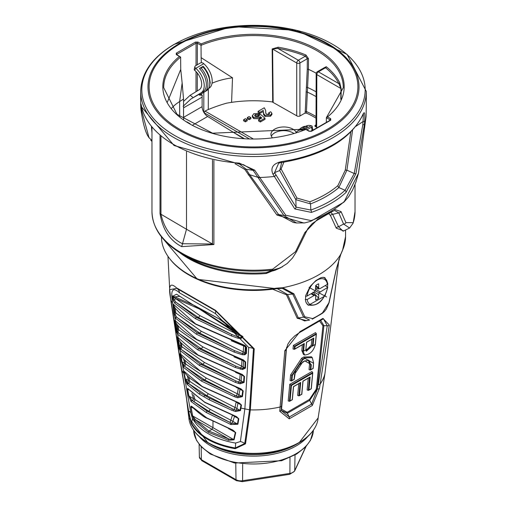 <?xml version="1.0" encoding="UTF-8"?>
<svg xmlns="http://www.w3.org/2000/svg" width="507" height="507" viewBox="0 0 507 507"><rect width="100%" height="100%" fill="white"/><g stroke="black" fill="none" stroke-linecap="round" stroke-linejoin="round"><path stroke-width="0.76" d="M244.285 138.595L232.136 131.579M316.032 118.175A85.556 49.394 180 0 0 306.583 113.15L304.789 113.207L299.485 116.268L297.571 116.268L272.202 101.913A88.548 51.125 180 0 0 226.528 103.194A126.516 73.04 0 0 0 206.305 110.399L205.056 111.109L253.132 138.867M317.281 127.65L315.189 126.439L314.79 125.901L315.189 125.337L315.221 126.458M316.013 124.861L315.189 125.337M249.241 138.81L204.093 112.744L205.056 111.109M247.232 120.786L245.388 121.851L243.55 120.786L243.652 119.684L245.388 118.676L247.131 119.684L247.232 120.786M250.914 118.663L249.07 119.722L247.232 118.663L247.334 117.554L249.07 116.553L250.813 117.554L250.914 118.663M259.565 113.549L258.259 114.525L255.294 114.544L254.628 115.495L255.452 116.407L258.45 116.521L259.077 115.317L260.813 114.557L264.933 118.188L260.364 120.831L258.621 119.823L261.796 117.992L260.351 116.68L259.502 117.643L253.754 117.434L252.404 115.888L253.722 113.726L259.565 113.549L259.666 114.645L258.278 115.685L254.913 116.014M264.933 118.188L265.028 119.297L260.364 121.991L258.519 120.932L258.621 119.823M261.004 118.448L260.376 117.884L259.552 118.777L253.703 118.568L252.334 116.997L252.359 115.412L252.334 116.997M263.577 112.193L263.431 111.439L259.869 113.492L258.031 112.427L258.133 111.325L264.28 107.769L265.693 110.45L265.782 113.295L266.543 114.17L269.033 114.24L269.553 113.606L268.811 112.674L268.71 113.771L269.185 114.138M265.693 110.45L265.757 113.207M268.811 112.674L270.719 111.768L271.891 113.308L271.967 114.417L270.542 116.255L264.996 116.452L263.526 114.531L263.431 111.439M296.234 132.46A12.859 7.428 0 0 0 282.114 127.023A12.859 7.428 0 0 0 270.953 134.406A12.859 7.428 0 0 0 272.322 137.72M247.131 119.684L245.388 120.685L245.388 121.851M245.388 120.685L243.652 119.684M250.813 117.554L249.07 118.562L249.07 119.722M249.07 118.562L247.334 117.554M253.754 117.434L253.703 118.568M259.502 117.643L259.552 118.777M260.351 116.68L260.376 117.884M260.364 120.831L260.364 121.991M259.09 115.609L259.001 116.401M255.294 114.544L255.344 115.678M258.259 114.525L258.278 115.685M263.469 110.253L259.869 112.326L259.869 113.492M271.891 113.308L270.491 115.121L265.047 115.317L263.596 113.416L263.526 114.531M263.596 113.416L263.558 112.446M265.047 115.317L264.996 116.452M270.491 115.121L270.542 116.255M265.7 112.763L265.782 113.295M259.869 112.326L258.133 111.325M271.359 136.244A12.846 7.415 180 0 1 281.036 130.831A12.846 7.415 180 0 1 293.768 133.385M179.453 56.448L176.29 54.623A0.9 0.52 -60 0 1 176.74 54.579L180.631 57.12A89.783 51.834 0 0 0 163.717 87.724L176.949 114.252L212.585 133.195L305.917 129.158L309.466 131.205A0.9 0.52 120 0 0 309.017 131.25L305.854 129.424A90.69 52.36 180 0 1 189.377 123.695A90.69 52.36 180 0 1 179.453 56.448L180.631 57.12L180.739 69.421L167.437 102.034M324.303 67.691L326.248 66.715A89.682 51.777 180 0 1 339.734 82.774L341.192 88.795L341.059 98.77M272.703 102.015L272.164 48.945L278.134 47.208A89.682 51.777 180 0 1 305.949 54.997L308.51 58.698L308.446 69.332L306.361 113.067M330.076 120.267L330.076 119.829L326.369 117.694L343.283 87.724A89.783 51.834 0 0 0 294.687 41.34A89.783 51.834 0 0 0 201.045 45.332L201.121 57.652L232.51 77.812L231.585 102.351M196.032 65.492L196.07 43.203L197.343 43.203L201.045 45.338L201.146 43.925A90.69 52.36 180 0 1 317.623 49.648A90.69 52.36 180 0 1 327.547 116.902L326.369 117.687L326.331 122.428M208.339 89.061L208.263 109.563M201.121 57.652L201.361 62.729M179.706 116.68L179.63 101.552L182.146 83.009L180.739 69.421M182.146 83.009L183.534 98.998A81.221 46.295 -179.5 0 1 179.63 101.552A54.148 31.732 -0.8 0 0 171.493 108.321M203.795 112.269L203.827 92.369M183.534 98.998L183.566 119.639M296.734 115.786L296.734 63.001A2.256 1.299 0 0 0 299.922 63.001L299.922 116.014M278.134 47.208L277.887 48.444L272.614 49.078L273.146 102.18M305.17 113.055L307.255 69.37L307.318 58.736L305.423 56.15A88.782 51.258 0 0 0 277.887 48.444L298.325 60.244A2.256 1.306 120 0 0 296.734 63.001L272.614 49.078A0.9 0.513 179.4 0 0 272.164 48.945M340.805 99.397L340.945 88.529L338.866 83.649A88.782 51.258 0 0 0 325.513 67.748L324.626 67.501M316.007 126.908L316.165 73.68A2.256 1.306 0.2 0 0 316.831 74.605L316.666 127.295M326.248 66.715A0.9 0.596 -51.3 0 1 325.513 67.748L318.421 71.848L338.866 83.649A0.9 0.71 -26.3 0 0 339.734 82.774M305.949 54.997A0.9 0.431 -67.4 0 1 305.423 56.15L298.325 60.244A2.256 1.306 60 0 1 299.922 63.001L307.318 58.736A0.9 0.513 -179.7 0 1 308.51 58.698M141.472 105.868L141.58 110.152L140.857 108.771L140.699 104.36A2.256 2.028 -0.7 0 1 140.699 104.322L141.592 106.698A2.256 1.825 167.6 0 0 141.624 107.015L174.059 145.509L239.431 164.072L243.227 164.585M141.592 106.698A112.808 65.13 0 0 0 239.31 163.115L254.672 170.124L285.758 215.253L311.114 220.589A107.579 62.108 0 0 0 344.348 201.399L358.462 173.28L366.13 116.084L366.308 103.548L366.13 116.084A112.808 65.13 0 0 1 364.375 124.469L355.946 173.648L346.021 192.445A109.157 63.02 180 0 1 311.431 212.414L294.808 208.941L272.956 174.218C270.206 167.785 273.039 163.584 281.461 161.6A2.256 0.456 81.6 0 1 281.233 162.57A2.256 0.456 81.6 0 1 281.182 162.563L278.685 163.165L274.553 172.627L296.05 207.11A2.256 1.622 146.7 0 1 294.808 208.941M281.461 161.6A112.808 65.13 0 0 0 362.784 114.645C364.609 110.71 365.217 112.928 364.615 121.3L364.375 124.469A2.256 0.437 4.5 0 1 362.797 124.697L363.05 121.534L355.908 126.313M311.431 212.414A2.256 0.976 70.1 0 0 310.842 210.044A108.048 62.38 0 0 0 345.077 190.277L338.847 187.558A102.655 59.268 180 0 1 310.538 203.903L310.842 210.044L296.05 207.11L295.841 199.669L279.706 170.523L274.553 172.627A2.256 1.318 -30.2 0 1 272.956 174.218M309.91 201.767A2.256 1.027 68.9 0 0 310.538 203.903L295.841 199.669A2.256 1.508 151.1 0 1 296.975 198.085L309.91 201.767A101.527 58.616 0 0 0 337.909 185.6L345.248 170.213A2.256 0.532 -169.9 0 1 346.921 170.175L338.847 187.558A2.256 1.534 49.2 0 1 337.909 185.6M352.555 130.229L346.921 170.175L354.222 173.527L362.797 124.697M346.021 192.445A2.256 1.559 47.3 0 0 345.077 190.277L354.222 173.527A2.256 0.456 14.9 0 0 355.946 173.648M283.882 162.158L281.119 168.983A2.256 1.394 150.5 0 0 279.706 170.523L281.708 162.5M364.615 121.3A2.256 0.431 -175.8 0 1 363.05 121.534L363.386 114.05M362.784 114.645A2.256 1.787 23.9 0 1 362.663 115.241L363.094 114.151M281.119 168.983L296.975 198.085M345.248 170.213L350.793 132.048M151.973 127.415L151.973 211.609A101.527 58.616 0 0 0 272.677 269.173L295.518 251.713L304.878 232.504L317.699 219.176A101.527 58.616 0 0 0 330.019 212.294M303.921 223.023L276.911 215.031L244.78 169.395L235.052 163.704M213.891 160.402L213.891 244.539L181.709 246.636C169.782 240.502 162.551 229.437 160.022 213.441L160.022 135.597M334.582 209.416L341.065 211.609L345.92 222.611L353.195 222.681A2.256 1.806 18.4 0 1 353.119 223.15L355.027 211.609A101.527 58.616 0 0 1 353.195 222.681M142.733 111.071L141.592 110.412L149.02 137.676L151.973 140.553M149.02 137.676L148.646 137.175A2.256 1.901 -25.8 0 0 149.02 137.676M151.973 132.783L151.397 126.706M343.721 230.907L336.268 228.163A2.256 1.933 -23.7 0 1 338.587 226.743L343.569 224.05L338.828 212.902L332.674 214.334L338.587 226.743L343.074 231.217L349.602 228.03L343.569 224.05A2.256 1.927 -21.6 0 0 345.92 222.611M282.462 266.802L266.188 273.507L266.276 272.589L272.551 270.098A100.861 58.235 180 0 1 182.178 254.089C162.576 242.523 152.506 228.365 151.973 211.609M182.178 254.089L187.945 257.417A92.711 53.527 0 0 0 266.276 272.589L274.921 270.339L280.403 267.867L272.551 270.098A2.256 0.349 83.7 0 0 272.677 269.173M341.065 211.609A2.256 1.882 -24.6 0 1 338.828 212.902L334.563 210.399L331.705 211.85A2.256 1.426 -125.3 0 0 332.142 211.001M330.862 212.439L332.674 214.334A2.256 1.87 -27.1 0 0 330.501 215.576L328.904 213.751M336.268 228.163L330.501 215.576M276.619 288.128L276.48 288.711L197.394 279.313L161.454 236.845A92.052 53.146 0 0 0 266.188 289.326A92.052 53.146 0 0 0 276.619 288.128L282.697 287.729L293.895 293.8L304.764 316.761L312.604 318.573A90.835 52.443 0 0 0 322.477 312.876L328.878 302.837L336.192 269.382L340.793 254.184L342.599 250.04A92.052 53.146 0 0 0 345.552 236.687L345.552 230.026M326.552 296.931L309.042 287.393L326.552 296.931M307.248 320.481A84.213 48.621 180 0 1 306.811 320.684L297.229 318.276A1.356 0.976 -24 0 1 298.37 317.959L303.56 317.116L292.742 294.092L287.539 294.516L298.37 317.959L304.593 320.95L309.619 320.056L303.56 317.116A1.356 0.989 -23.9 0 0 304.764 316.761M321.964 313.522A1.356 0.837 -124 0 0 322.205 313.434L312.325 319.137A1.356 0.716 -116.3 0 1 312.166 319.176L312.325 319.137A1.356 0.716 -116.3 0 0 312.604 318.573M293.895 293.8A1.356 0.913 -25.9 0 1 292.742 294.092L282.247 288.344L276.448 288.711A91.374 52.753 180 0 1 169.782 258.785M277.19 288.61L287.539 294.516A1.356 0.894 -25.9 0 0 286.461 294.776L272.665 289.231M297.229 318.276L286.461 294.776M329.328 325.044L319.461 388.337L312.299 405.499L289.218 418.826L279.75 411.259L284.795 350.749L299.973 331.654L322.927 318.402L329.328 325.044A2.256 1.413 5.3 0 1 327.243 325.798L323.504 318.808L322.256 319.461A2.256 1.743 57.9 0 1 322.084 319.556L299.745 332.446A2.256 0.767 61.4 0 0 299.802 332.427L322.256 319.461A2.256 1.743 57.9 0 0 322.927 318.402M183.572 371.612A0.9 0.425 -12.4 0 0 183.807 371.808L184.706 375.82L183.553 370.832L202.204 386.461L239.215 402.964L241.465 405.036L240.521 410.537L235.635 411.551L231.813 410.277L209.004 399.693L199.245 394.059L187.628 384.769L186.639 383.26L183.864 373.342L190.835 412.92L192.324 418.091A63.749 36.802 0 0 0 235.578 443.061A9.025 2.072 -80.4 0 1 235.261 447.973L244.754 443.524L249.552 409.637L253.462 348.651L215.494 310.759L177.577 288.876C169.959 281.252 167.798 285.327 171.1 301.101A1.356 0.773 174.2 0 1 170.853 300.708A1.356 0.773 174.2 0 1 170.846 300.657L169.706 289.649L177.273 288.255L215.519 310.335L254.261 348.816L250.331 409.973L245.521 443.828L235.216 448.695A65.042 37.55 180 0 1 191.082 423.212L188.249 410.765L186.101 395.289L181.614 370.383M169.706 289.649L170.853 300.708L181.576 370.243A1.356 0.672 -11.8 0 0 181.855 370.554L188.598 411.101L191.24 422.553A64.871 37.455 0 0 0 235.261 447.973L235.216 448.695M186.094 395.264L181.576 370.243A1.356 0.672 -11.8 0 1 181.569 370.192L170.872 300.898M345.552 236.687L342.523 250.395A1.356 1.071 -155.8 0 0 342.599 250.04M342.523 250.395L340.767 254.451L336.306 269.261A1.356 0.368 -170.1 0 1 336.192 269.382M336.306 269.261L329.068 302.692A1.356 0.425 -165.5 0 1 328.878 302.837M329.068 302.692L326.426 308.915L324.41 311.539L322.205 313.434A1.356 0.837 -124 0 0 322.477 312.876M280.067 288.35L276.448 288.711M327.693 283.261L324.886 277.64L322.389 277.361L320.722 277.798L315.861 280.586L310.202 286.328L305.689 295.581L305.537 300.733L306.215 302.799L308.351 305.29L324.841 296.069L325.437 294.757M327.573 286.93L327.731 283.983M235.578 443.061L240.394 441.527L244.887 408.572L248.715 347.542L215.431 313.599L179.579 292.9C172.5 286.411 170.238 290.017 172.779 303.699L172.938 305.214M192.4 415.753L190.803 406.703L191.335 406.107L206.85 417.92L232.89 430.101L235.711 432.629L234.069 439.81L228.448 440.272L208.301 432.262L194.707 420.797L192.4 415.753A0.9 0.399 -9.5 0 0 192.609 415.886L195.531 419.783L208.935 431.089L228.803 438.992L228.448 440.272M187.381 389.078L187.571 388.387L204.714 402.165L236.338 416.545L238.803 418.769L237.897 424.239L230.945 424.562L206.172 412.451L191.082 401.544L188.712 395.84L187.381 389.078A0.9 0.418 -11.5 0 0 187.609 389.256L188.934 396.018L192.166 400.448L207.122 411.164L206.172 412.451M183.889 373.463L181.874 370.642M172.779 299.282L172.291 295.815L194.739 305.677L242.967 336.623L240.914 338.625L237.777 338.175L231.344 335.894L195.334 318.586L174.725 303.211L172.779 299.282A0.9 0.564 -12.3 0 1 173.356 298.661L175.904 302.191L196.285 317.35L195.334 318.586M172.919 304.758L172.874 303.807L195.639 323.922L245.249 345.597L246.592 347.295L246.44 353.449L244.843 354.792L242.27 354.716L234 352.035L196.342 334.17L175.707 318.383L173.964 313.871L172.919 304.758A0.9 0.507 -5.8 0 0 173.172 305.056L173.888 311.71L174.94 314.543A0.9 0.83 162.8 0 0 174.3 315.474M174.82 321.096L174.814 320.335L196.76 339.506L243.404 359.938L245.667 361.998L245.477 368.076L242.555 369.559L235.286 367.505L197.679 349.779L177.526 334.157L176.341 331.331L174.82 321.096A0.9 0.507 -7.3 0 0 175.067 321.381L175.973 328.073L178.711 333.131L198.63 348.512L197.679 349.779M177.203 337.687L177.184 336.914L198.212 355.128L242.276 374.496L244.52 376.549L244.114 382.455L240.065 383.824L235.362 382.379L199.365 365.414L180.099 350.47L179.256 348.721L177.203 337.687A0.9 0.482 -8.9 0 0 177.45 337.947L178.559 344.716L181.278 349.424L200.316 364.134L199.365 365.414M180.105 354.513L180.067 353.709L200.024 370.782L240.99 388.882L243.221 390.954L242.435 396.62L237.707 397.78L234.297 396.683L201.412 381.087L183.414 367.309L181.443 361.409L180.105 354.513A0.9 0.444 -10.6 0 0 180.346 354.742L181.683 361.618L183.604 365.034L184.586 366.231L202.363 379.794L201.412 381.087M172.779 303.699A9.025 5.152 174.2 0 0 171.1 301.101L181.855 370.554M208.301 432.262L208.935 431.089L212.021 429.309L195.531 419.783A0.9 0.684 -36.7 0 0 194.707 420.797M191.348 406.278L191.025 406.842L192.609 415.886L212.978 427.648L212.021 429.309L228.803 438.992L233.708 439.613A0.9 0.621 11.9 0 0 234.069 439.81M233.841 430.817L235.324 432.42L233.708 439.613L212.978 427.648L212.978 421.444M232.859 430.348L206.85 417.92M228.53 428.605L235.324 432.42A0.9 0.627 13.4 0 0 235.711 432.629M190.803 406.703A0.9 0.387 -10.4 0 0 191.025 406.842L192.882 407.945M207.033 418.25L232.89 430.101M191.335 406.107A0.9 0.818 139.8 0 0 191.5 406.443L191.5 406.443C199.257 413.535 204.435 417.47 207.027 418.243M203.852 396.797L204.796 395.479L209.898 398.35L232.415 408.851L206.856 395.669L188.788 383.66L200.246 392.779L204.796 395.479L206.856 395.669L208.282 393.736L235.071 407.495L236.072 402.121A2.256 0.469 113.4 0 0 236.078 402.083M188.718 377.164L189.726 381.315L208.282 393.736M184.706 375.82L185.359 378.742L188.477 380.516A1.356 0.799 -60.3 0 1 187.501 382.259L188.788 383.66A0.9 0.83 -40 0 0 187.628 384.769M187.324 375.845L188.477 380.516L189.726 381.315A1.356 1.147 -49.7 0 1 188.224 383.07A0.9 0.824 -35.9 0 0 187.178 384.186M237.916 402.761A2.256 1.299 119.3 0 1 237.973 403.128L236.877 408.465A1.356 0.761 -59.7 0 1 235.894 410.195L240.058 410.321L240.983 404.82L236.072 402.121M231.813 410.277L232.415 408.851L234.05 409.529L235.071 407.495L240.058 410.321A0.9 0.646 9.3 0 0 240.521 410.537M241.465 405.036A0.9 0.646 9.2 0 1 240.983 404.82L239.215 402.964M183.553 370.832A0.9 0.856 154.1 0 0 183.616 371.004L185.999 374.439L190.087 378.355L202.382 386.765L239.082 403.166L202.204 386.461M185.125 378.552A0.9 0.425 -12.4 0 0 185.359 378.742L187.501 382.259A0.9 0.729 -25.3 0 0 186.639 383.26M233.512 410.936L234.05 409.529L235.894 410.195L235.635 411.551M174.725 303.211A0.9 0.83 -38.7 0 1 175.904 302.191L198.522 317.553L196.285 317.35L231.908 334.525L198.522 317.553L199.954 315.671L238.949 335.127L199.441 309.029L175.238 298.344L199.954 315.671M194.922 306.057L176.607 294.206L172.583 296.31L175.238 298.344A1.356 1.204 -45.3 0 1 174.116 299.973A0.9 0.83 -25.6 0 0 173.318 300.962M218.834 318.694L242.498 336.673L222.554 320.741L194.739 305.677M231.344 335.894L231.908 334.525L238.157 336.946L238.949 335.127L241.243 335.945A1.356 0.754 -59.9 0 1 240.781 337.586L242.498 336.673A0.9 0.45 -34.6 0 0 242.967 336.623M172.291 295.815A0.9 0.818 0.6 0 0 172.583 296.31L173.356 298.661A1.356 0.811 -60.1 0 0 173.793 297.001L179.865 296.342M237.777 338.175L238.157 336.946L240.781 337.586L240.914 338.625M173.964 313.871A0.9 0.456 -9.1 0 1 174.459 313.383A1.356 0.799 -60.3 0 0 174.814 312.236L175.84 312.984A1.356 1.223 -42.7 0 1 174.94 314.543L176.892 317.363L197.293 332.915L199.847 333.143L176.892 317.363A0.9 0.843 144.7 0 0 175.707 318.383M175.111 308.098L175.84 312.984L201.279 331.255L243.252 351.909L243.677 345.97L231.255 340.729M173.635 311.418A0.9 0.501 -6.5 0 0 173.888 311.71L174.814 312.236L173.933 306.31M246.592 347.295A0.9 0.583 1 0 1 246.034 347.124L244.9 345.806A2.256 1.299 119.3 0 1 245.388 346.763L244.938 352.72A1.356 0.761 -59.7 0 1 244.564 353.861L245.889 353.278L246.034 347.124L243.677 345.97L243.816 345.362M196.342 334.17L197.293 332.915L234.545 350.648L242.561 353.582L243.252 351.909L245.889 353.278A0.9 0.589 1.8 0 0 246.44 353.449M245.249 345.597L243.74 345.318L195.639 323.922M201.279 331.255L199.847 333.143L234.545 350.648L234 352.035M242.27 354.716L242.561 353.582L244.564 353.861L244.843 354.792M172.874 303.807A0.9 0.9 139 0 0 172.976 304.13M172.976 304.099A0.9 0.868 162.2 0 0 173.007 304.257L175.409 308.484L180.219 313.434L186.196 318.098L195.822 324.284L243.683 345.292M177.526 334.157A0.9 0.849 -33.4 0 1 178.711 333.131L201.342 348.753L198.63 348.512L235.818 366.098L201.342 348.753L202.775 346.845L241.598 366.092L241.966 360.204L233.968 356.827M177.982 325.551L178.673 329.765L202.775 346.845M175.72 327.801A0.9 0.494 -8 0 0 175.973 328.073L178.673 329.765A1.356 1.21 -44.1 0 1 177.488 331.426A0.9 0.837 -21.2 0 0 176.658 332.44M243.347 360.243A2.256 1.299 119.3 0 1 243.582 360.959L243.183 366.872A1.356 0.761 -59.7 0 1 242.504 368.38L244.938 367.892L245.122 361.827L241.966 360.204L242.061 359.793M235.286 367.505L235.818 366.098L240.787 367.968L241.598 366.092L244.938 367.892A0.9 0.602 2.2 0 0 245.477 368.076M245.667 361.998A0.9 0.596 1.4 0 1 245.122 361.827L243.994 360.534M243.404 359.938L196.76 339.506M176.892 324.195L177.691 329.056A1.356 0.799 -60.3 0 1 177.025 330.57A0.9 0.634 -12.7 0 0 176.341 331.331M240.407 369.248L240.787 367.968L242.504 368.38L242.555 369.559M174.814 320.335A0.9 0.868 162 0 0 174.845 320.475L174.845 320.475C176.747 325.95 184.111 332.415 196.944 339.855L244.057 360.566M180.099 350.47A0.9 0.849 -33.4 0 1 181.278 349.424L203.009 364.375L200.316 364.134L235.901 380.96L203.009 364.375L204.441 362.461L239.64 380.073L240.191 374.337L235.546 372.36M181.183 342.821L181.931 346.756L204.441 362.461M178.312 344.468A0.9 0.475 -9.6 0 0 178.559 344.716L181.931 346.756A1.356 1.198 -45.8 0 1 180.536 348.461A0.9 0.843 -25.9 0 0 179.56 349.519M235.362 382.379L235.901 380.96L238.734 382.063L239.64 380.073L241.117 380.814A1.356 0.761 -59.7 0 1 240.204 382.506L243.594 382.265L243.994 376.359L240.248 374.084M244.114 382.455A0.9 0.621 4.3 0 1 243.594 382.265L241.117 380.814L241.706 375.079A2.256 1.299 119.3 0 0 241.592 374.565M244.52 376.549A0.9 0.615 3.4 0 1 243.994 376.359L242.891 375.085M242.276 374.496L198.212 355.128M180.143 341.68L180.986 346.104A1.356 0.799 -60.3 0 1 180.093 347.802A0.9 0.716 -17.2 0 0 179.256 348.721M238.29 383.425L238.734 382.063L240.204 382.506L240.065 383.824M177.184 336.914A0.9 0.868 160.2 0 0 177.222 337.054L177.222 337.054C179.275 342.345 186.335 348.48 198.395 355.458L242.948 375.117M183.414 367.309A0.9 0.843 -35.3 0 1 184.586 366.231L204.86 380.016L202.363 379.794L234.855 395.251L204.86 380.016L206.286 378.089L237.333 393.806L238.322 388.343L236.097 387.392M184.77 360.027L185.676 363.982L206.286 378.089M181.443 361.409A0.9 0.437 -11.3 0 0 181.683 361.618L185.676 363.982A1.356 1.172 -47.7 0 1 184.155 365.718A0.9 0.843 -31.2 0 0 183.09 366.808M182.704 366.022A0.9 0.741 -21.7 0 1 183.604 365.034A1.356 0.799 -60.3 0 0 184.605 363.285L183.566 358.81M239.931 388.793A2.256 1.299 119.3 0 1 240.007 389.23L238.962 394.668A1.356 0.761 -59.7 0 1 237.948 396.411L241.934 396.411L242.714 390.745L238.322 388.343A2.256 0.38 112.9 0 0 238.347 388.223M234.297 396.683L234.855 395.251L236.351 395.853L237.333 393.806L241.934 396.411A0.9 0.64 8.4 0 0 242.435 396.62M243.221 390.954A0.9 0.627 7.3 0 1 242.714 390.745L241.636 389.465M240.99 388.882L200.024 370.782M235.844 397.266L236.351 395.853L237.948 396.411L237.707 397.78M180.067 353.709A0.9 0.862 157.8 0 0 180.112 353.861L180.112 353.861C182.235 358.81 188.934 364.558 200.202 371.092L241.7 389.496M191.285 401.772A0.9 0.811 -43.8 0 1 192.432 400.669L208.852 411.316L207.122 411.164L230.983 422.927L208.852 411.316L210.278 409.39L230.831 420.208L232.39 415.214M188.712 395.84A0.9 0.431 -10.7 0 0 188.934 396.018L194.967 399.503A1.356 1.09 -52.5 0 1 193.338 401.278M191.9 393.337L193.49 398.616A1.356 0.799 -60.3 0 1 192.166 400.448A0.9 0.786 -39.2 0 0 191.082 401.544M193.585 394.782L194.967 399.503L210.278 409.39M234.519 416.12A2.256 1.299 119.3 0 1 234.557 416.418L232.833 421.33A1.356 0.761 -59.7 0 1 231.503 423.161L237.472 424.042L238.366 418.56L233.112 415.575M229.677 422.261A1.356 0.387 -64.6 0 0 230.368 421.482A1.356 0.387 -64.6 0 0 230.831 420.208L237.472 424.042A0.9 0.634 8.6 0 0 237.897 424.239M238.803 418.769A0.9 0.64 9.9 0 1 238.366 418.56L237.156 417.179M236.338 416.545L204.714 402.165M230.343 424.327L230.983 422.927L231.503 423.161L230.945 424.562M187.571 388.387A0.9 0.843 146.8 0 0 187.679 388.641L204.891 402.463L237.232 417.223M279.75 411.259A2.256 1.565 4.9 0 0 281.17 409.96L281.17 409.96A2.256 1.565 4.9 0 0 281.176 409.878L286.189 349.5A2.256 1.432 4.6 0 1 286.189 349.564L287.837 344.19L290.524 340.153L294.84 335.818L299.802 332.427A2.256 0.767 61.4 0 0 299.973 331.654M249.552 409.637A1.356 0.963 7 0 0 250.338 409.897A72 41.568 0 0 0 280.111 406.994A2.256 1.584 4.9 0 0 281.537 405.676L281.151 410.448L289.275 416.988A2.256 1.287 82 0 1 289.218 418.826M319.461 388.337A2.256 1.401 11.1 0 1 317.388 388.97L311.609 404.092L289.275 416.988L287.361 413.249L281.151 410.378L281.176 409.745M320.665 320.449L323.897 325.633L317.243 388.964L309.701 400.359L287.361 413.249A1.356 0.78 60 0 1 287.146 412.305L309.479 399.408L316.292 389.154L322.946 325.817L319.619 321.089M316.292 389.154A1.356 0.843 6 0 1 317.243 388.964L318.333 384.35L327.243 325.798L323.897 325.633A1.356 0.843 -174 0 0 322.946 325.817M311.311 364.59L310.734 364.59L310.227 370.028L313.072 368.393L313.541 363.297L304.98 358.411L302.869 359.628L292.368 375.522L291.899 380.618L291.291 380.96L291.791 375.522L302.635 359.102L304.745 357.885L312.274 357.682L311.425 356.795L303.763 356.998L301.652 358.215L290.612 374.933L290.093 380.561L291.291 380.96L294.13 379.331L294.605 374.236L302.641 362.061L304.751 360.845L311.311 364.59L310.835 369.685L310.227 370.028L309.029 369.628L309.555 363.994L308.319 360.078M286.537 347.523L281.575 409.193L287.146 412.305M301.836 350.571L303.497 354.513L304.625 355.001L303.015 351.167L301.836 350.571L302.381 344.741M293.357 345.419L293.033 348.924L294.225 349.323L294.516 346.205L293.357 345.419L315.512 332.624L316.317 333.619L316.235 334.322L295.061 346.547L294.833 348.981L294.225 349.323L304.308 343.512L303.699 343.854L304.308 343.512L303.592 351.167L315.297 344.411L316.317 333.619L294.516 346.205L295.061 346.547M308.237 378.197L307.141 389.965L308.338 390.365L309.536 377.442M298.769 383.666L297.672 395.435L298.87 395.834L300.068 382.912M289.744 384.338L291.449 385.472L290.01 400.955L289.402 401.297L290.904 385.124L312.705 372.537L311.9 371.549L289.744 384.338L288.204 400.898L289.402 401.297L292.241 399.668L293.452 386.613L300.689 382.436L300.081 382.779L300.689 382.436L299.479 395.492L298.87 395.834L301.728 394.18M309.479 399.408A1.356 0.78 60 0 0 309.701 400.359L311.609 404.092A2.256 1.191 38.8 0 1 312.299 405.499M309.555 363.994L310.734 364.59L308.89 360.236M312.274 357.682L313.592 362.936M301.709 394.199L302.926 381.15L309.549 377.309L310.157 376.967L308.947 390.022L308.338 390.365L311.184 388.736L312.616 373.247L291.449 385.472M312.705 372.537L312.616 373.247L312.705 372.537M313.066 345.698L305.829 349.881L306.539 342.225L313.776 338.049L313.066 345.698L312.489 345.698L313.155 338.524M313.168 338.391L313.776 338.049L313.168 338.391M306.025 350.717L311.311 345.109L311.849 339.272M305.829 349.881L306.329 351.281L312.489 345.698L311.311 345.109M295.518 251.713A2.256 0.805 26.7 0 0 296.595 251.542L307.901 228.537L312.198 223.6L317.236 220.209A2.256 1.166 -115.2 0 0 317.699 219.176M304.878 232.504A2.256 0.735 24.5 0 0 305.791 232.314M316.983 220.266A2.256 1.166 -115.2 0 0 317.236 220.209L331.705 211.85M254.672 170.124A2.256 1.153 145.9 0 1 253.164 170.352L246.098 169.211L249.64 174.706L257.917 177.323L253.164 170.352L243.29 164.598L239.431 164.072L239.31 163.115M239.507 164.078L246.098 169.211A2.256 1.065 -32.9 0 0 244.78 169.395M248.284 174.909L249.64 174.706L278.609 214.55L283.926 215.564L257.917 177.323L259.476 177.063M276.911 215.031A2.256 1.331 -39.8 0 1 278.609 214.55L293.439 222.503L296.544 222.972L283.926 215.564A2.256 1.578 -35 0 0 285.758 215.253M140.857 108.771L140.87 109.049A2.256 2.009 -3.3 0 0 141.592 110.412M366.136 116.071L358.512 173.223L355.971 181.912L352.695 189.859L348.639 196.767L343.98 202.103A2.256 1.553 -132.3 0 0 344.348 201.399M140.692 91.418C141.276 72.881 152.442 57.183 174.199 44.337L231.788 26.567L296.62 30.331L347.092 54.426L366.308 91.418A112.808 65.13 180 0 1 281.461 154.515A112.808 65.13 180 0 1 140.692 91.418L140.699 104.36A2.256 2.028 -0.7 0 0 141.358 105.767M343.98 202.103L310.696 221.337A2.256 0.989 -110.1 0 0 311.114 220.589M186.5 151.732L186.5 229.253L212.484 244L212.484 160.092M160.96 136.396L160.96 214.246C164.262 228.549 171.442 238.379 182.507 243.74L212.484 244A4.512 2.605 180 0 0 213.891 244.539M181.709 246.636L186.5 229.253L160.96 214.246A4.512 2.605 180 0 1 160.022 213.441M325.279 285.561L327.744 287.368L320.285 291.943A2.256 1.306 120 0 0 318.694 294.706L318.694 298.205A9.025 5.209 -60 0 1 315.658 299.91L315.658 296.456A2.256 1.306 120 0 0 315.196 295.423A2.256 1.306 120 0 0 314.067 295.537L307.172 299.517A14.437 8.334 120 0 0 317.255 303.642A14.437 8.334 120 0 0 327.338 287.875M305.246 299.523L307.172 299.517M305.499 296.614L306.108 296.259M318.852 288.382A7.18 4.145 -60 0 1 318.726 288.977L315.341 288.166M312.946 292.203L318.694 298.205M315.658 285.637A9.025 5.209 -60 0 1 318.694 283.844L318.694 287.526A2.256 1.306 120 0 0 319.157 288.553A2.256 1.306 120 0 0 320.285 288.445L327.364 284.357A14.437 8.334 120 0 0 317.255 280.06A14.437 8.334 120 0 0 307.147 296.031L314.067 292.038A2.256 1.306 120 0 0 315.658 289.275L315.658 285.637M307.147 296.031L305.911 296.246M327.376 283.248L327.364 284.357M318.726 288.977L319.328 288.629M312.084 130.394L311.456 127.175A2.256 0.944 -11 0 0 312.128 126.3L312.756 129.519A2.256 0.944 169 0 1 312.084 130.394L310.354 131.389M311.456 127.175L306.969 129.767M312.128 126.3A2.256 0.944 -11 0 0 311.507 125.812L311.197 125.723A15.793 9.12 -120 0 0 306.044 126.129L305.911 126.205M303.839 128.803L307.553 126.655L305.797 126.325L303.883 127.428L303.839 128.803A15.793 9.12 60 0 0 300.195 129.5L298.065 130.73A15.793 9.12 60 0 1 303.078 130.286M296.082 132.695A15.793 9.12 60 0 1 298.065 130.73M243.404 138.538L207.674 116.471A8.125 4.69 60 0 1 202.128 106.641L202.128 97.122A13.537 7.814 60 0 1 202.287 95.24L199.365 95.101L199.118 94.638M209.042 88.237L209.042 88.237A15.793 9.12 -120 0 0 203.776 63.705L203.472 63.432A2.256 1.584 14.1 0 0 200.328 63.007L195.544 65.771A2.256 1.584 14.1 0 0 194.897 66.569A2.256 1.584 14.1 0 0 195.493 68.039L195.803 68.306A15.793 9.12 60 0 1 201.07 92.838L190.949 98.998L183.141 106.293M200.145 94.549A0.9 0.52 -120 0 0 200.157 94.543A0.9 0.52 -120 0 0 200.164 94.536L204.613 91.818A1.356 1.09 44.7 0 1 203.199 91.609L198.782 94.302L200.164 94.536L202.071 93.434A0.9 0.52 -120 0 0 202.071 93.434A0.9 0.52 -120 0 0 202.078 93.434L206.533 90.715A16.687 9.633 -120 0 0 203.117 67.044L199.447 68.534A15.793 9.12 60 0 1 203.199 91.609L201.07 92.838M203.117 67.044L203.18 66.309L204.682 68.052L207.452 72.374L209.15 76.418L210.209 82.641L209.182 87.667L206.558 90.696A1.356 1.09 44.7 0 0 206.596 90.671M195.493 68.039L194.865 70.536L195.176 70.803A12.181 7.035 60 0 1 199.238 89.726L190.163 95.265L193.186 97.648M194.865 70.536A2.256 1.584 -165.9 0 1 194.276 69.066L194.897 66.569M183.54 101.457L190.163 95.265M202.287 95.24L200.873 94.125M265.7 111.553L265.769 112.655M307.255 69.37A0.9 0.513 -179.7 0 1 308.446 69.332A89.543 51.695 180 0 1 316.21 73.249M341.192 88.795A0.9 0.526 0.8 0 0 340.945 88.529L316.831 74.605A2.256 1.306 -60 0 1 318.421 71.848A2.256 1.306 60 0 0 317.293 71.734A2.256 2.256 0 0 0 316.165 73.68M316.038 116.553A86.52 49.952 0 0 0 306.361 111.527A0.9 0.52 180 0 0 305.17 111.572M306.025 92.04A0.9 0.463 -175.1 0 1 307.21 92.071A87.755 50.668 180 0 1 316.095 96.634M316.115 91.843A88.313 50.985 0 0 0 307.603 87.502A0.9 0.463 -175.1 0 0 306.412 87.464M212.034 83.224A54.148 30.743 -179.3 0 1 232.51 77.812M176.29 54.623L176.29 53.146L195.429 42.094L197.983 42.094A0.9 0.52 120 0 0 197.343 43.203L197.312 64.75M197.299 73.014L197.274 90.93M195.429 42.094A0.9 0.52 60 0 1 196.07 43.203L176.924 54.255L176.924 54.686M195.994 91.71L196.025 71.595M179.687 44.058A104.385 60.263 0 0 0 226.483 144.888A104.385 60.263 0 0 0 354.33 71.075A104.385 60.263 0 0 0 179.687 44.058M309.017 131.25L311.571 131.25L330.71 120.203L330.71 118.727L327.547 116.902M197.983 42.094L201.146 43.925M309.466 131.205L311.121 131.205A0.9 0.52 60 0 1 311.571 131.25M311.121 131.205L330.26 120.153A0.9 0.52 60 0 1 330.71 120.203M330.71 118.727A0.9 0.52 -60 0 0 330.076 119.829L330.076 120.571M176.924 54.99L176.924 54.255A0.9 0.52 60 0 0 176.29 53.146M189.384 123.397A2.256 1.306 -60 0 1 189.707 123.499A2.256 2.256 0 0 1 190.163 123.847M178.889 43.843A105.513 60.916 180 0 1 355.42 71.151A105.513 60.916 180 0 1 226.192 145.763A105.513 60.916 180 0 1 178.889 43.843M174.535 44.236A111.679 64.478 0 0 0 224.595 152.106A111.679 64.478 0 0 0 361.371 73.141A111.679 64.478 0 0 0 174.535 44.236M258.19 177.735A2.256 1.198 -33.4 0 0 259.761 177.488A112.808 65.13 0 0 0 274.3 176.474A2.256 1.325 -30.2 0 0 275.878 174.877M266.188 273.507A92.052 53.146 180 0 1 179.522 252.499M282.247 288.344L282.691 287.729A92.052 53.146 0 0 0 340.793 254.184L340.368 254.78M266.061 289.903A85.734 49.496 180 0 1 240.939 289.903M318.333 384.35A2.256 1.394 12 0 0 320.399 383.736A72 41.568 0 0 0 324.936 373.558L338.949 259.248M186.101 395.289L188.858 417.933A64.731 37.372 0 0 0 235.305 451.857A64.731 37.372 0 0 0 318.143 417.933L324.936 373.558M314.619 428.301A64.465 37.22 180 0 1 299.086 442.776A64.465 37.22 180 0 1 207.914 442.776A64.465 37.22 180 0 1 192.381 428.301M296.12 444.487C267.709 457.998 239.291 457.998 210.88 444.487L210.88 444.487A60.276 34.799 0 0 0 296.12 444.487L299.086 442.776L318.143 417.933M240.451 408.002L250.331 409.973M245.521 443.828A1.356 0.894 -171.3 0 1 244.754 443.524A9.025 6.033 -169.9 0 0 240.394 441.527M209.898 398.35L209.004 399.693L199.245 394.059L200.246 392.779M172.931 305.151L183.883 373.406M192.324 418.091A9.025 7.073 -26.9 0 1 191.24 422.553A1.356 1.058 -26.9 0 0 191.082 423.212M188.249 410.765A1.356 0.646 -7.1 0 0 188.598 411.101A9.025 4.164 172 0 1 190.835 412.92M177.273 288.255A1.356 1.134 -51.9 0 0 177.577 288.876A9.025 7.459 -51.7 0 1 179.579 292.9M248.715 347.542A9.025 5.805 -179.6 0 1 253.462 348.651A1.356 0.868 0.4 0 0 254.261 348.816M215.519 310.335L215.494 310.759A9.025 2.256 -64.8 0 1 215.431 313.599M184.187 372.03L183.807 371.808M243.949 345.064L243.759 345.343L244.938 345.831M188.509 389.788L187.609 389.256M281.201 409.631A1.356 0.868 -175.4 0 1 281.575 409.193M284.795 350.749A2.256 1.432 4.6 0 0 286.189 349.564L281.537 405.676A2.256 1.584 4.9 0 0 281.543 405.594M303.592 351.167L303.015 351.167L303.687 343.987M292.368 375.522L290.612 374.933M302.869 359.628L301.652 358.215M304.98 358.411L303.763 356.998M294.656 373.868L294.605 374.236M313.541 363.297L313.18 368.45L310.544 369.971M313.478 338.334L306.646 342.276L305.879 349.513M315.348 344.05L315.297 344.411M140.87 108.897A2.256 2.009 -3.3 0 0 140.87 109.049C142.911 123.461 145.503 132.834 148.646 137.175M307.198 304.282L308.402 304.973A15.793 9.12 -60 0 1 305.778 301.697M323.542 277.304A15.793 9.12 -60 0 1 324.195 277.621L323.656 277.31M314.067 295.537L311.032 293.787M318.694 287.526L315.658 285.771M320.285 291.943L315.658 289.275M318.694 294.706L314.067 292.038M307.755 436.571A60.39 34.869 180 0 1 253.5 456.123A60.39 34.869 180 0 1 199.245 436.571M193.623 430.323L193.642 430.62A59.896 34.577 0 0 0 253.5 463.975A59.896 34.577 0 0 0 313.358 430.62L313.377 430.323M306.057 446.458L294.573 471.193A2.256 1.781 -155.1 0 0 294.706 470.61L305.784 446.749M201.184 446.711L201.38 459.697A2.256 1.306 120 0 0 201.849 460.698L199.384 456.972A6.806 3.929 0 0 0 201.38 459.697L236.008 479.692A6.806 3.929 0 0 0 242.587 480.712L289.896 473.392A6.806 3.929 0 0 0 294.706 470.61L295.03 454.994M289.985 457.555L289.896 473.392A2.256 0.475 81.2 0 1 289.655 474.33L294.573 471.193M242.676 464.26L242.587 480.712A2.256 0.475 81.2 0 1 242.346 481.65L289.655 474.33M235.761 463.265L236.008 479.692A2.256 1.306 120 0 0 236.477 480.693L242.346 481.65M311.197 125.723L303.718 130.039M298.198 130.654L300.651 128.208A16.687 9.633 60 0 1 303.883 127.428M300.651 128.208L302.565 127.105A16.687 9.633 60 0 1 305.797 126.325M207.674 116.471L192.584 125.178M202.128 106.641L183.566 117.358M202.128 97.122L183.547 107.852M198.782 94.479L190.949 98.998M201.203 68.147A16.687 9.633 -120 0 1 204.613 91.818L206.533 90.715A1.356 1.09 44.7 0 0 206.558 90.696M203.776 63.705L195.803 68.306M186.823 121.832L189.707 123.499M317.293 71.734L324.619 67.507M366.308 91.418L366.308 103.548M278.685 163.165L281.233 162.57C322.921 155.611 350.064 139.837 362.663 115.241M355.027 184.491L355.027 211.609M151.973 141.459L150.763 140.255M349.596 228.03L353.119 223.15M167.982 256.618L169.699 289.586M210.88 444.487L207.914 442.776L188.858 417.933M194.929 306.063L222.554 320.741M175.175 320.798L174.845 320.475M300.398 382.722L293.566 386.67L292.349 399.719L289.712 401.246M309.866 377.259L303.034 381.201L301.823 394.256L299.187 395.777M312.775 372.835L311.292 388.787L308.655 390.308M291.601 380.903L294.237 379.382L295.549 370.794L297.001 367.905L299.333 364.85L304.656 361.016L308.909 360.249M304.01 343.803L294.542 349.266M316.387 333.91L315.43 344.234C313.605 351.053 310.005 354.647 304.625 354.995M280.396 267.861L287.19 263.52L292.533 257.974L296.595 251.542M140.997 103.878L141.624 107.015M310.696 221.337L304.745 222.903L296.544 222.972M315.196 295.423L311.697 293.407M319.157 288.553L315.658 286.537M308.402 304.973C317.591 306.621 324.036 300.752 327.744 287.368M327.763 283.743L326.673 280.194L324.195 277.621M193.642 430.62L196.501 440.317L201.304 446.838L210.38 454.057L234.564 463.037L281.658 460.711L296.69 454.019L305.55 446.997L310.442 440.406L313.358 430.62M201.849 460.698L236.477 480.693M199.384 456.972L199.118 444.297M302.565 127.105L306.602 126.218M198.655 94.384L200.157 94.543L202.071 93.434M203.18 66.309L199.72 68.306M202.097 93.421L206.545 90.702"/></g></svg>
